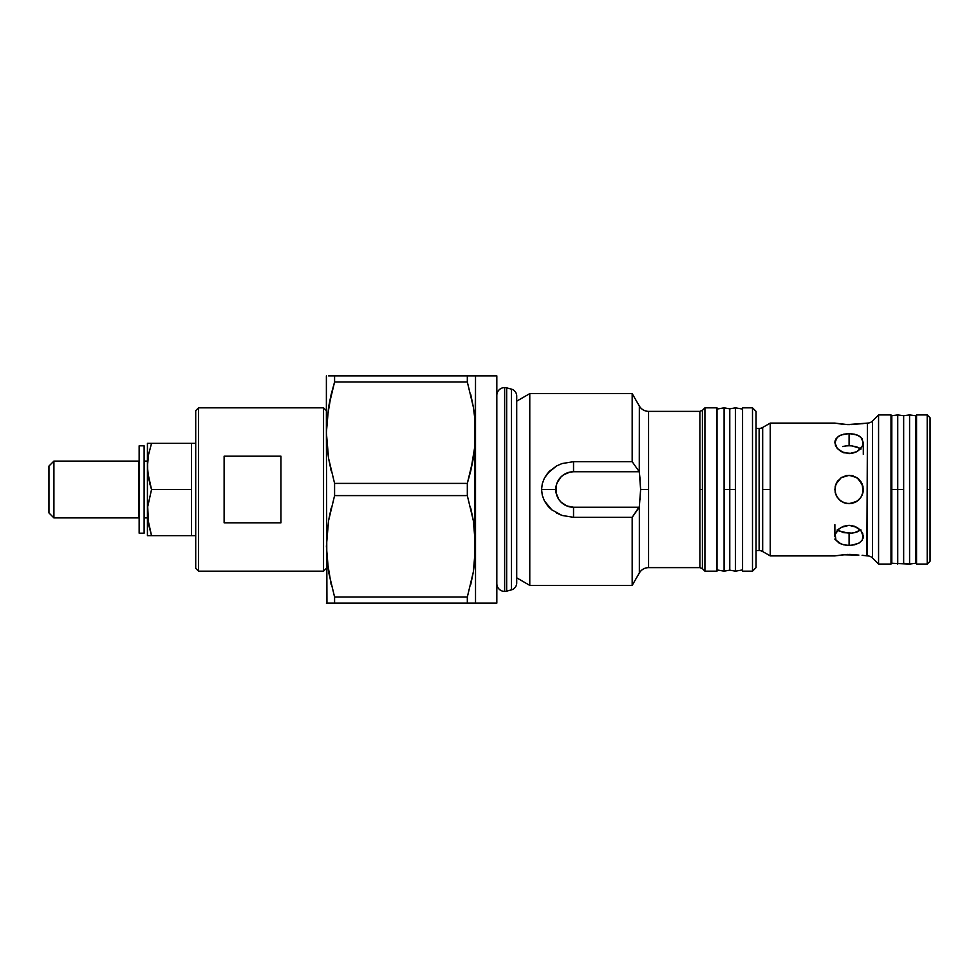 <?xml version="1.0" encoding="UTF-8"?>
<svg xmlns="http://www.w3.org/2000/svg" width="979" height="979" viewBox="0 0 979 979"><rect width="100%" height="100%" fill="white"/><g stroke="black" fill="none" stroke-linecap="round" stroke-linejoin="round"><path stroke-width="1.47" d="M473.346 603.125L470.752 603.125L475.525 603.125L475.525 546.319L473.346 571.907L467.326 597.031L467.326 603.125L496.83 603.125L496.83 375.875L475.525 375.875L475.525 603.125L496.83 603.125L496.83 395.014A7.808 7.808 0 0 1 506.669 387.855L506.669 591.145A7.808 7.808 0 0 1 496.867 584.377M511.405 389.128A7.171 7.171 0 0 1 516.716 395.92A7.171 7.171 0 0 0 511.405 389.128L506.669 387.855L511.405 389.128L511.405 589.872L511.405 389.128M516.716 583.08A7.171 7.171 0 0 1 511.405 589.872L506.669 591.145L511.405 589.872A7.171 7.171 0 0 0 516.716 583.08M496.83 584.316L496.842 583.949A7.808 7.808 0 0 0 504.65 591.414L504.65 387.586A7.808 7.808 0 0 0 496.867 394.623M506.669 387.855A7.808 7.808 0 0 0 504.65 387.586L504.65 591.414A7.808 7.808 0 0 0 506.669 591.145L506.669 387.855M139.14 533.176L144.121 533.176L144.121 445.824L139.14 445.824L139.14 533.176L139.14 445.824L144.121 445.824L144.121 533.176L139.14 533.176M648.575 411.376C644.549 411.241 641.478 409.467 639.348 406.052L639.275 471.743L640.633 489.5L639.348 506.62L639.348 572.948L639.348 506.62L632.177 517.328L632.177 585.381L639.348 572.948L632.177 585.381L529.774 585.381L529.774 393.619L529.774 585.381L516.716 577.843L529.774 585.381L632.177 585.381L632.177 517.328L573.535 517.328L561.97 515.431L551.777 509.826L547.628 505.739L544.397 500.881L542.305 495.386L541.571 489.5L555.778 489.5A17.757 17.757 0 0 0 573.535 507.257L639.275 507.257L640.633 489.5L648.575 489.5L648.575 567.624L699.899 567.624L699.899 411.376L648.575 411.376L648.575 567.624L699.899 567.624L699.899 489.5L702.408 489.5L702.408 568.664L704.917 571.173L716.995 571.173L716.995 407.827L704.917 407.827L704.917 571.173L716.995 571.173L716.995 407.827L704.917 407.827L702.408 410.336L702.408 568.664L704.917 571.173L704.917 407.827L702.408 410.336L702.408 489.5L699.899 489.5L699.899 411.376L648.575 411.376L648.575 489.5L640.633 489.5L639.348 472.38L639.348 406.052L639.348 472.38L640.193 480.212M762.678 489.5L762.678 551.532A7.098 7.098 0 0 0 759.117 550.577L759.117 428.423A7.098 7.098 0 0 0 762.678 427.468L762.678 551.532A7.098 7.098 0 0 0 759.117 550.577L759.117 428.423L756.057 428.423L759.117 428.423A7.098 7.098 0 0 0 762.678 427.468L762.678 489.5L770.253 489.5L762.678 489.5M862.12 555.313L867.455 555.901A7.098 7.098 0 0 1 872.473 557.981A7.098 7.098 0 0 0 867.455 555.901L867.455 423.099A7.098 7.098 0 0 0 872.473 421.019L872.473 557.981L878.567 564.075L878.567 414.925L872.473 421.019L872.473 557.981L878.567 564.075L890.988 564.075L890.988 414.925L878.567 414.925L878.567 564.075L890.988 564.075L890.988 558.397A2.839 2.839 0 0 1 891 558.165A2.839 2.839 0 0 0 890.988 558.385L890.988 420.603A2.839 2.839 0 0 0 891 420.835L891 558.165L891.82 558.165L891 558.165L891 420.835L891.82 420.835L891 420.835A2.839 2.839 0 0 1 890.988 420.615L890.988 414.925L878.567 414.925L872.473 421.019A7.098 7.098 0 0 1 867.455 423.099L847.459 424.617L834.879 423.099L770.253 423.099L770.253 555.901L770.253 423.099L834.879 423.099L843.47 424.397L854.067 424.445M930.05 561.224L930.05 489.5L927.211 489.5L927.211 414.925L916.552 414.925L916.552 420.603A2.839 2.839 0 0 1 916.552 420.835A2.839 2.839 0 0 0 916.552 420.615L916.552 558.397A2.839 2.839 0 0 0 916.552 558.165L916.552 420.835L915.487 420.835L916.552 420.835L916.552 558.165A2.839 2.839 0 0 1 916.552 558.385L916.552 564.075L927.211 564.075L927.211 414.925L916.552 414.925L916.552 564.075L927.211 564.075L930.05 561.224L930.05 489.5L927.211 489.5L927.211 564.075M198.553 571.173L323.547 571.173L323.547 407.827L198.553 407.827L198.553 571.173L198.553 407.827L195.714 410.666L195.714 568.334L198.553 571.173L195.714 568.334L195.714 410.666L198.553 407.827L323.547 407.827L323.547 571.173L326.386 568.334L323.547 571.173L198.553 571.173M280.936 522.81L224.118 522.81L224.118 456.19L280.936 456.19L280.936 522.81L224.118 522.81L224.118 456.19L280.936 456.19L280.936 522.81M326.386 410.666L323.547 407.827L326.386 410.666M147.707 443.34L148.527 443.34L147.425 443.34L147.707 472.294L151.537 489.5L191.456 489.5L191.456 535.66L195.714 535.66L191.456 535.66L191.456 443.34L147.425 443.34L147.425 535.66L151.537 535.66L147.707 518.454L147.707 506.706L151.537 489.5L148.527 478.082L147.425 466.42L147.425 535.66L191.456 535.66L151.537 535.66L148.527 524.254L151.537 535.66M148.527 443.34L151.537 443.34L148.527 454.745L147.425 466.42L148.527 454.745L151.537 443.34L195.714 443.34L191.456 443.34L191.456 489.5L151.537 489.5L147.707 506.706L148.527 524.254M147.425 461.097L144.121 461.097L147.425 461.097M144.121 517.903L147.425 517.903L144.121 517.903M529.774 393.619L516.716 401.157L529.774 393.619L632.177 393.619L529.774 393.619M138.859 461.097L53.918 461.097L53.918 517.903L138.859 517.903L138.859 461.097L138.859 517.903L53.918 517.903L53.918 461.097L48.95 466.065L48.95 512.935L53.918 517.903L48.95 512.935L48.95 466.065L53.918 461.097L138.859 461.097M573.535 461.672L632.177 461.672L639.275 471.743L573.535 471.743L573.535 461.672L632.177 461.672L632.177 393.619L632.177 461.672L639.275 471.743L573.535 471.743L570.072 472.086L563.671 474.742L560.979 476.944L557.137 482.708L556.121 486.037L556.121 492.963L558.776 499.363L560.979 502.056L566.743 505.898L573.535 507.257L573.535 517.328L561.97 515.431L551.777 509.826L544.397 500.881L542.305 495.386L541.571 489.5L542.293 483.663L544.373 478.168L547.616 473.273L556.623 465.918L561.995 463.569L573.535 461.672L561.983 463.569L573.535 461.672L573.535 471.743A17.757 17.757 0 0 0 555.778 489.5L541.571 489.5L542.293 483.663L544.373 478.168L549.586 471.132L556.623 465.918L561.995 463.569M724.093 407.827L716.995 409.075L724.093 407.827L724.093 489.5L724.093 407.827L729.771 408.83L729.771 489.5L724.093 489.5L724.093 571.173L724.093 489.5L729.771 489.5L729.771 570.17L729.771 489.5L735.462 489.5L729.771 489.5L729.771 408.83L735.462 407.827L735.462 571.173L735.462 407.827L742.559 409.075L735.462 407.827M716.995 569.925L724.093 571.173L716.995 569.925M735.462 571.173L742.559 569.925L735.462 571.173L729.771 570.17L724.093 571.173M742.559 571.173L752.496 571.173L752.496 407.827L742.559 407.827L742.559 571.173L752.496 571.173L756.057 567.624L756.057 411.376L752.496 407.827L752.496 571.173L756.057 567.624L756.057 411.376L752.496 407.827L742.559 407.827L742.559 571.173M756.057 550.577L759.117 550.577L756.057 550.577M834.879 555.901L770.253 555.901L834.879 555.901L847.447 554.383L858.167 554.995M866.843 555.901L867.455 423.099L864.702 423.405M851.889 453.436L843.641 452.751L837.29 448.468L834.879 442.557L837.278 437.295L841.181 434.945L849.087 433.587L856.98 434.945L860.896 437.295L863.294 442.532L862.218 446.546L856.992 451.637L851.889 453.436M851.889 503.426L846.309 503.426L841.194 501.309L837.29 497.405L835.16 492.278L835.16 486.722L837.278 481.607L841.181 477.703L846.297 475.574L851.865 475.574L856.98 477.691L860.896 481.595L863.013 486.722L863.013 492.278L860.896 497.393L856.992 501.297L852.183 503.365M851.889 545.254L846.309 545.254L841.194 544.055L835.968 540.151L835.16 534.448L839.04 528.819L843.641 526.249L849.087 525.319L854.532 526.249L860.896 530.532L863.294 536.443L862.218 540.139L859.134 543.015L851.889 545.254M839.113 531.071L849.087 533.237L849.087 545.413L843.641 544.801L839.04 543.015L835.968 540.151L835.014 535.085M839.174 499.669L843.629 502.619L839.04 499.547L835.968 494.946L834.879 489.512L835.968 484.067L841.181 477.703L849.087 475.292L841.194 477.691L835.98 484.042L834.879 489.488L835.968 494.946L839.076 499.571M840.068 500.465L841.145 501.272M835.099 440.831L834.965 441.468M843.604 446.326L846.309 445.91L843.629 446.314M864.616 423.417L851.583 424.592M839.04 531.022L837.278 529.786L843.629 532.674L851.865 533.09L856.98 532.001L860.884 529.798L854.508 532.686M835.393 533.726L837.278 530.545L841.181 527.363L849.087 525.319L856.98 527.351L860.896 530.532L862.78 533.726M854.802 502.508L849.087 503.708L843.641 502.619L846.052 503.377M849.087 445.763L846.309 445.91L849.087 445.763L849.087 433.587L849.087 445.763L851.901 445.91L849.087 445.763M835.014 443.915L835.968 438.861L839.04 435.985L843.641 434.199L849.087 433.587L854.532 434.199L859.134 435.985L862.205 438.849L863.16 443.915M862.793 445.274L860.896 448.455L856.992 451.637L849.087 453.681L841.194 451.649L837.29 448.468L835.393 445.274M897.731 489.5L891.82 489.5L891.82 563.28L891.82 489.5L897.731 489.5L897.731 564.075L897.731 489.5L903.654 489.5L897.731 489.5L897.731 414.925L897.731 489.5M903.654 563.28L903.654 489.5L903.654 563.28L909.577 564.075L909.577 414.925L903.654 415.72L903.654 489.5L903.654 415.72L909.577 414.925L909.577 564.075L915.487 563.28L915.487 415.72L909.577 414.925L915.487 415.72L915.487 563.28L909.577 564.075L891.82 563.28M915.487 558.165L916.552 558.165L915.487 558.165M930.05 489.5L930.05 417.776L930.05 489.5M891.82 415.72L891.82 489.5L891.82 415.72L897.731 414.925L903.654 415.72M859.06 447.929L860.896 449.214L857.004 447.011L851.865 445.91M835.466 485.486L835.16 492.278L837.412 497.589M838 480.628L835.968 484.054M841.194 477.691L842.16 477.103M853.37 475.953L852.122 475.623M858.106 478.535L851.865 475.574M862.707 493.514L863.013 486.722L859.097 479.429M859.281 479.6L857.151 477.813M860.174 498.372L862.205 494.958L863.294 489.512L863.013 492.29L862.205 484.042L863.013 486.71M858.987 499.682L860.553 497.883M856.013 501.897L859.134 499.547L854.753 502.521M849.026 503.708L856.98 501.309M835.491 539.05L834.879 539.209L835.491 539.05M859.134 447.978L851.889 445.91M854.63 446.338L855.781 446.62M842.625 446.559L843.506 446.351M849.136 475.292L856.98 477.691L862.205 484.054L860.761 481.411M835.98 494.958L835.16 492.29M851.938 533.09L854.545 532.674M855.573 532.429L854.679 532.649M843.543 532.662L842.393 532.38M860.884 497.405L859.134 499.535M862.205 484.042L863.294 489.488L862.218 494.933M863.16 535.085L862.218 540.139L859.134 543.015L854.545 544.801L849.087 545.413L849.087 533.237L851.865 533.09M841.989 554.75L858.852 555.093M835.479 555.778L847.459 554.383M851.289 554.408L848.928 554.371M855.205 554.652L853.223 554.493M847.741 424.617L849.809 424.629M843.947 424.433L844.999 424.507M862.046 423.699L864.604 423.417M863.074 538.169L863.209 537.532M866.256 555.815L864.543 555.57M835.16 538.377L835.968 540.139M834.879 536.443L834.879 524.658M863.013 538.377L863.294 536.468M852.856 475.806L851.889 475.574M835.16 440.623L834.879 442.532M863.294 442.557L863.294 454.342M640.205 498.568L640.144 499.302M639.275 507.257L632.177 517.328L573.535 517.328L573.535 507.257L639.275 507.257M556.61 513.069L561.983 515.431L573.535 517.328M551.752 509.802L548.632 506.877M550.088 470.642L548.521 472.233M496.83 395.014L496.83 375.875L473.346 375.875L475.525 375.875L474.974 445.543L473.346 458.282L467.326 483.406L467.326 495.594L473.346 520.718L474.974 533.457L473.346 520.718L467.326 495.594L467.326 483.406L334.585 483.406L334.585 495.594L467.326 495.594L334.585 495.594L328.565 520.718L326.386 546.319L328.565 571.907L334.585 597.031L334.585 603.125L467.326 603.125L467.326 597.031L334.585 597.031L467.326 597.031L473.346 571.907L474.974 559.18L474.974 419.82L474.974 445.543L470.752 470.887L473.346 458.282M149.836 535.66L148.527 535.66M151.537 489.5L149.836 483.822M467.326 603.125L326.386 603.125L334.585 603.125L334.585 597.031L328.565 571.907L326.386 546.319L328.565 520.718L334.585 495.594L334.585 483.406L467.326 483.406L470.752 470.887M328.565 375.875L467.326 375.875L334.585 375.875L334.585 381.969L467.326 381.969L467.326 375.875L473.346 375.875L467.326 375.875L467.326 381.969L473.346 407.093L474.974 419.82M474.974 533.457L475.525 546.319L473.346 520.718L474.974 533.457M147.425 466.42L148.527 478.082M470.752 508.113L473.346 520.718M473.346 571.907L470.752 584.524M328.565 407.093L331.159 394.476L326.949 419.82L326.386 432.681L328.565 458.282L326.386 432.681L326.949 603.125L326.386 432.681L328.565 407.093L334.585 381.969L331.159 394.476M470.752 394.476L473.346 407.093L467.326 381.969L334.585 381.969L334.585 375.875L331.159 375.875L334.585 375.875M331.159 470.887L328.565 458.282L334.585 483.406L328.565 458.282L326.949 445.543L328.565 458.282M470.752 375.875L474.974 375.875M328.565 520.718L331.159 508.113M331.159 584.524L326.949 559.18M331.159 603.125L326.949 603.125M326.386 375.875L326.386 432.681L326.386 375.875M516.716 582.958L516.716 396.042M702.408 410.336L699.899 411.376M770.253 555.901L762.678 551.532M927.211 414.925L930.05 417.776M770.253 423.099L762.678 427.468M699.899 567.624L702.408 568.664M639.348 572.948C641.478 569.533 644.549 567.759 648.575 567.624M639.348 406.052L632.177 393.619"/></g></svg>
